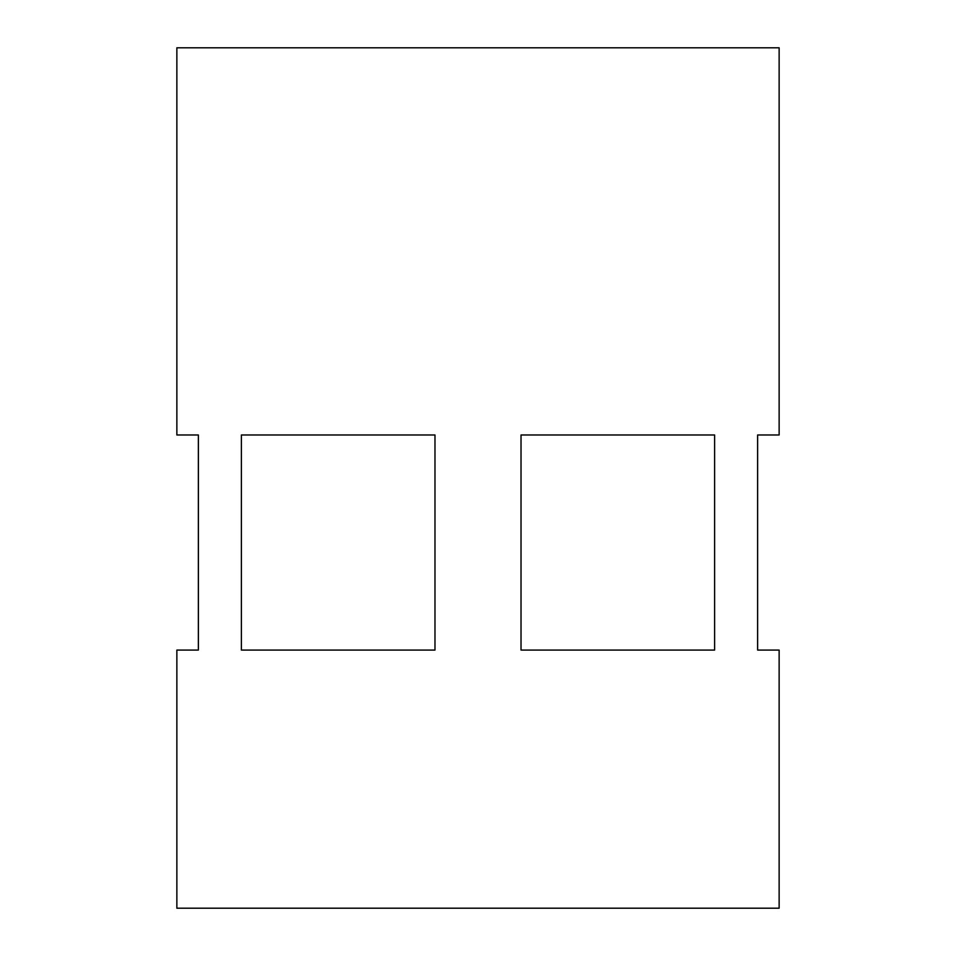 <?xml version="1.0" encoding="UTF-8"?>
<svg xmlns="http://www.w3.org/2000/svg" width="956" height="956" viewBox="0 0 956 956"><rect width="100%" height="100%" fill="white"/><g stroke="black" fill="none" stroke-linecap="round" stroke-linejoin="round"><path stroke-width="1.43" d="M176.86 47.8L176.86 434.98L198.37 434.98L198.37 650.08L176.86 650.08L176.86 908.2L779.14 908.2L779.14 650.08L757.63 650.08L757.63 434.98L779.14 434.98L779.14 47.8L176.86 47.8M241.39 434.98L434.98 434.98L434.98 650.08L241.39 650.08L241.39 434.98M521.02 434.98L714.61 434.98L714.61 650.08L521.02 650.08L521.02 434.98"/></g></svg>
